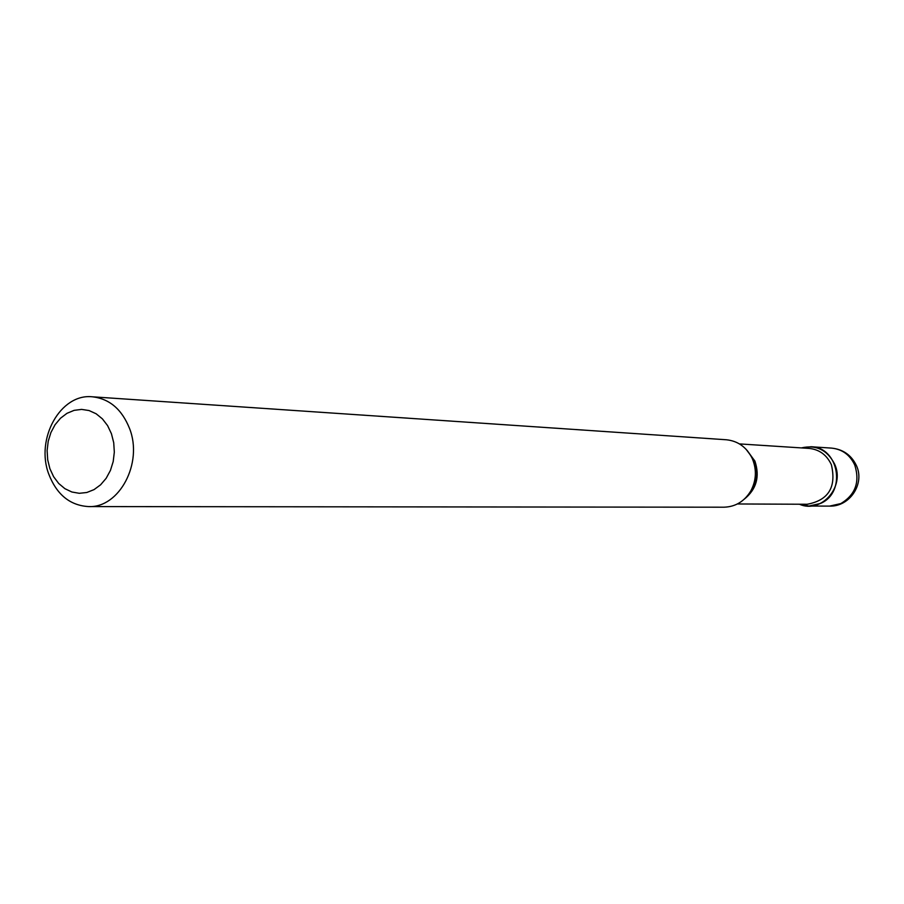 <?xml version="1.0" encoding="UTF-8"?>
<svg xmlns="http://www.w3.org/2000/svg" width="904" height="904" viewBox="0 0 904 904"><rect width="100%" height="100%" fill="white"/><g stroke="black" fill="none" stroke-linecap="round" stroke-linejoin="round"><path stroke-width="1.36" d="M820.436 503.471C846.675 492.657 839.036 447.073 811.024 446.745L801.362 447.909C816.176 444.542 827.262 449.921 834.607 464.068C845.398 486.714 821.205 514.06 799.418 504.229L808.978 506.048L820.436 503.471M49.901 468.701L53.63 476.724L58.703 483.482L64.885 488.668L71.868 492.002L79.292 493.301L86.807 492.499L94.039 489.618L100.593 484.815L106.163 478.295L110.435 470.408L113.203 461.537L114.322 452.147L113.723 442.723L111.441 433.739L107.61 425.648L102.412 418.88L96.118 413.761L89.067 410.552L81.609 409.399L74.117 410.348L66.964 413.331L60.511 418.213L55.065 424.733L50.895 432.564L48.206 441.31L47.121 450.554L47.697 459.831L49.901 468.701M48.839 474.306C56.85 494.737 70.105 505.494 88.581 506.579C119.305 508.116 143.261 463.097 129.566 428.53C121.882 409.309 109.474 398.732 92.344 396.799C60.455 393.274 35.143 439.016 48.839 474.306M88.581 506.579L724.014 507.2C735.551 506.816 744.489 501.358 750.851 490.849C756.207 480.668 756.806 470.193 752.648 459.435L751.981 457.932C746.354 447.005 737.811 440.949 726.33 439.762L92.344 396.799M831.612 448.113C843.104 449.322 851.365 455.13 856.393 465.526C865.094 483.708 849.76 506.873 829.623 506.104L840.856 503.573C855.444 494.748 860.088 481.911 854.766 465.051C849.975 454.881 842.257 449.243 831.612 448.113L811.024 446.745M744.263 499.189C756.49 489.267 760.038 476.555 754.896 461.051L745.981 449.152M745.517 497.98L752.716 489.358C757.563 480.137 758.106 470.645 754.343 460.893L747.145 450.441M737.393 503.969L807.215 504.262C828.527 500.274 836.584 487.098 831.386 464.724C826.776 454.915 819.363 449.48 809.125 448.407L739.449 443.909M829.623 506.104L808.978 506.048M747.077 450.361L753.733 459.537L751.981 457.932M745.438 498.059L752.716 489.358L750.851 490.849"/></g></svg>
